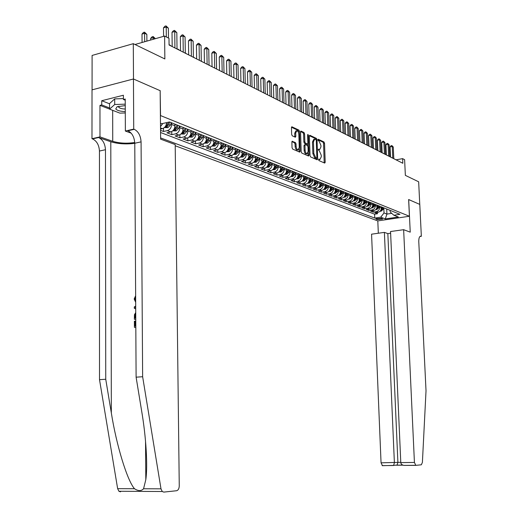 <?xml version="1.0" encoding="UTF-8"?>
<svg xmlns="http://www.w3.org/2000/svg" width="518" height="518" viewBox="0 0 518 518"><rect width="100%" height="100%" fill="white"/><g stroke="black" fill="none" stroke-linecap="round" stroke-linejoin="round"><path stroke-width="0.78" d="M318.57 159.673L318.978 160.586L324.702 163.092L325.2 162.27L324.54 143.259L323.97 141.958L318.181 139.232L317.897 139.815L318.305 140.741L319.049 141.09L320.895 145.299L320.953 146.892L319.651 149.585L318.518 149.139L318.233 149.728L319.386 150.991L321.231 155.18L321.289 156.773L319.962 159.499L318.861 159.071L318.57 159.673M292.443 141.22L291.88 142.068L292.048 147.708L292.676 149.087L299.715 152.15L300.162 151.269L299.546 131.468L298.931 130.102L291.887 126.787L291.453 127.655L291.653 134.434L292.281 135.82L295.383 137.225L295.823 136.357L295.72 133.009L296.866 130.704C297.967 131.067 298.627 132.317 298.841 134.466L299.242 147.52L298.057 149.857C296.969 149.488 296.322 148.239 296.115 146.128L296.05 143.939L295.428 142.567L292.081 141.291M160.159 90.779L160.535 115.572L409.421 216.252L408.631 199.521L419.761 204.396L418.661 181.799L405.354 175.362L404.616 159.68L402.615 158.644L402.829 163.267L169.069 44.988L168.991 38.313L164.614 36.059L134.997 44.496M160.295 90.747L133.495 79.008L133.301 43.674L164.853 58.948L164.614 36.059M310.029 155.607L310.625 156.935L317.165 159.797L317.67 158.961L317.022 139.718L316.44 138.39L309.809 135.276L309.395 136.117L310.029 155.607M308.521 156.015L301.787 153.069L301.178 151.716L300.557 131.948L300.977 131.093L303.995 132.498L304.597 133.858L304.849 141.802L305.458 143.156L307.459 144.049L307.886 143.195L307.621 134.958L307.906 134.369L308.404 135.334L309.045 155.173L308.521 156.015M92.074 89.854L92.1 55.439L133.301 43.674M160.541 130.342L163.526 131.488L163.494 128.218M171.594 122.805L171.613 124.469C171.393 127.674 169.988 129.727 167.405 130.62L170.733 131.909L166.867 132.77L171.814 134.674L171.775 131.52M179.824 126.107L179.85 127.745C179.629 130.918 178.231 132.945 175.667 133.825L178.924 135.088L175.078 135.93L179.914 137.788L179.875 134.745M187.872 129.332L187.892 130.95C187.678 134.091 186.299 136.092 183.748 136.959L186.927 138.189L183.107 139.018L187.84 140.838L187.801 137.892M195.739 132.478L195.759 134.091C195.551 137.192 194.179 139.174 191.647 140.022L194.755 141.226L190.961 142.036L195.59 143.816L195.545 140.967M203.432 135.567L203.457 137.153C203.25 140.229 201.891 142.178 199.372 143.013L202.415 144.198L198.64 144.995L203.173 146.736L203.127 143.972M210.962 138.584L210.988 140.158C210.787 143.195 209.434 145.124 206.935 145.946L209.913 147.106L206.164 147.883L210.593 149.585L210.548 146.911M218.331 141.531L218.356 143.091C218.162 146.102 216.815 148.006 214.329 148.815L217.249 149.948L213.52 150.712L217.858 152.383L217.813 149.786M225.537 144.425L225.57 145.966C225.375 148.944 224.041 150.829 221.574 151.625L224.43 152.732L220.72 153.483L224.974 155.115L224.922 152.596M232.595 147.254L232.627 148.776C232.44 151.722 231.119 153.587 228.665 154.37L231.455 155.458L227.778 156.196L231.941 157.796L231.889 155.342M239.51 150.019L239.543 151.534C239.361 154.448 238.047 156.294 235.606 157.064L238.345 158.126L234.686 158.851L238.759 160.418L238.707 158.035M246.283 152.732L246.315 154.228C246.134 157.116 244.833 158.942 242.411 159.699L245.092 160.742L241.453 161.454L245.448 162.989L245.396 160.671M252.913 155.394L252.952 156.876C252.771 159.732 251.483 161.538 249.074 162.283L251.696 163.306L248.083 163.999L252.001 165.507L251.942 163.248M259.414 157.996L259.453 159.466C259.278 162.296 257.996 164.083 255.601 164.815L258.178 165.818L254.584 166.498L258.417 167.974L258.365 165.773M265.786 160.548L265.825 162.004C265.65 164.808 264.381 166.569 261.998 167.301L264.523 168.279L260.949 168.952L264.711 170.396L264.659 168.246M272.028 163.053L272.067 164.491C271.898 167.269 270.636 169.017 268.272 169.729L270.746 170.687L267.197 171.354L270.888 172.772L270.83 170.675M278.153 165.507L278.192 166.932C278.03 169.684 276.774 171.413 274.423 172.118L276.852 173.057L273.323 173.705L276.936 175.097L276.884 173.051M284.155 167.91L284.194 169.321C284.039 172.047 282.789 173.757 280.452 174.456L282.834 175.375L279.325 176.016L282.873 177.383L282.822 175.382C285.165 174.683 286.409 172.98 286.564 170.267L286.525 168.862M290.048 170.273L290.086 171.672C289.931 174.372 288.688 176.062 286.37 176.748L288.707 177.655L285.217 178.283L288.701 179.623L288.643 177.661M295.823 172.585L295.862 173.97C295.713 176.644 294.483 178.321 292.171 179.001L294.464 179.888L290.999 180.504L294.418 181.818L294.36 179.908M301.489 174.857L301.534 176.23C301.385 178.878 300.162 180.536 297.869 181.209L300.116 182.077L296.672 182.686L300.026 183.974L299.967 182.103M307.051 177.085L307.096 178.451C306.947 181.073 305.737 182.718 303.457 183.372L305.665 184.227L302.24 184.829L305.536 186.091L305.478 184.259M312.516 179.273L312.555 180.627C312.412 183.223 311.208 184.848 308.942 185.502L311.111 186.338L307.711 186.927L310.942 188.17L310.884 186.383M317.871 181.423L317.916 182.763C317.774 185.34 316.582 186.946 314.329 187.587L316.459 188.416L313.073 188.992L316.252 190.21L316.194 188.461M323.135 183.534L323.18 184.855C323.044 187.412 321.853 189.005 319.619 189.64L321.704 190.449L318.343 191.019L321.464 192.217L321.406 190.501M328.308 185.606L328.354 186.92C328.218 189.452 327.033 191.032 324.812 191.654L326.864 192.45L323.523 193.007L326.586 194.185L326.528 192.508M333.385 187.639L333.43 188.94C333.294 191.453 332.122 193.013 329.914 193.628L331.928 194.412L328.606 194.962L331.617 196.121L331.559 194.477M338.371 189.633L338.416 190.928C338.286 193.415 337.121 194.969 334.926 195.577L336.907 196.341L333.605 196.885L336.558 198.018L336.499 196.406M343.272 191.602L343.317 192.877C343.188 195.351 342.029 196.885 339.847 197.481L341.796 198.239L338.513 198.77L341.414 199.89L341.356 198.31M348.083 193.531L348.135 194.8C348.005 197.248 346.859 198.763 344.684 199.359L346.6 200.103L343.337 200.628L346.192 201.722L346.134 200.175M352.816 195.422L352.868 196.685C352.739 199.113 351.599 200.615 349.443 201.204L351.321 201.929L348.077 202.447L350.887 203.529L350.828 202.014M357.465 197.287L357.517 198.536C357.394 200.945 356.261 202.434 354.118 203.017L355.963 203.729L352.739 204.241L355.497 205.303L355.439 203.814M362.043 199.119L362.088 200.362C361.972 202.745 360.845 204.228 358.715 204.798L360.528 205.504L357.323 206.009L360.036 207.051L359.978 205.588M366.537 200.926L366.589 202.149C366.472 204.519 365.352 205.983 363.228 206.552L365.015 207.245L361.829 207.737L364.497 208.767L364.439 207.329M370.959 202.693L371.011 203.917C370.894 206.261 369.781 207.712 367.676 208.275L369.431 208.955L366.265 209.44L368.887 210.45L368.829 209.045M375.31 204.435L375.356 205.646C375.246 207.977 374.138 209.414 372.047 209.965L373.776 210.638L370.623 211.117L373.206 212.115L376.346 211.635C378.425 211.091 379.526 209.66 379.636 207.349L379.584 206.151M373.148 210.735L373.206 212.115M170.733 131.909C173.31 131.022 174.708 128.982 174.929 125.79L174.909 124.139M178.924 135.088C181.481 134.214 182.867 132.2 183.087 129.04L183.068 127.402M186.927 138.189C189.471 137.335 190.851 135.34 191.064 132.213L191.038 130.601M194.755 141.226C197.287 140.384 198.653 138.416 198.86 135.321L198.834 133.722M202.415 144.198C204.927 143.369 206.287 141.42 206.488 138.364L206.462 136.778M209.913 147.106C212.406 146.283 213.753 144.367 213.953 141.336L213.928 139.769M217.249 149.948C219.729 149.145 221.063 147.242 221.257 144.25L221.231 142.696M224.43 152.732C226.89 151.942 228.218 150.065 228.412 147.099L228.38 145.564M231.455 155.458C233.909 154.681 235.224 152.823 235.412 149.883L235.379 148.368M238.345 158.126C240.779 157.362 242.087 155.523 242.269 152.616L242.236 151.114M245.092 160.742C247.507 159.984 248.808 158.171 248.983 155.296L248.951 153.807M251.696 163.306C254.098 162.561 255.393 160.768 255.568 157.919L255.529 156.442M258.178 165.818C260.56 165.08 261.843 163.306 262.017 160.483L261.978 159.026M264.523 168.279C266.893 167.554 268.169 165.799 268.337 163.002L268.298 161.558M270.746 170.687C273.103 169.975 274.365 168.24 274.534 165.475L274.495 164.038M276.852 173.057C279.196 172.352 280.445 170.636 280.607 167.897L280.568 166.472M288.707 177.655C291.019 176.968 292.256 175.285 292.411 172.598L292.366 171.205M294.464 179.888C296.762 179.215 297.992 177.544 298.141 174.883L298.103 173.498M300.116 182.077C302.402 181.417 303.619 179.765 303.768 177.124L303.729 175.757M305.665 184.227C307.938 183.573 309.149 181.941 309.291 179.325L309.252 177.965M311.111 186.338C313.371 185.697 314.568 184.078 314.711 181.481L314.672 180.141M316.459 188.416C318.7 187.775 319.897 186.176 320.033 183.605L319.988 182.271M321.704 190.449C323.938 189.821 325.123 188.235 325.259 185.684L325.213 184.363M326.864 192.45C329.079 191.828 330.257 190.255 330.393 187.73L330.348 186.422M331.928 194.412C334.129 193.797 335.301 192.243 335.437 189.737L335.386 188.442M336.907 196.341C339.096 195.739 340.255 194.192 340.384 191.712L340.339 190.423M341.796 198.239C343.971 197.643 345.124 196.108 345.253 193.654L345.208 192.372M346.6 200.103C348.763 199.508 349.909 197.999 350.038 195.558L349.987 194.289M351.321 201.929C353.47 201.347 354.61 199.851 354.733 197.429L354.688 196.173M355.963 203.729C358.106 203.153 359.233 201.67 359.356 199.268L359.304 198.025M360.528 205.504C362.658 204.934 363.778 203.457 363.901 201.081L363.85 199.844M365.015 207.245C367.132 206.682 368.246 205.219 368.363 202.862L368.317 201.638M369.431 208.955C371.535 208.398 372.643 206.947 372.759 204.61L372.707 203.393M373.776 210.638C375.861 210.088 376.962 208.65 377.078 206.332L377.026 205.128M382.329 218.732L381.416 218.389L375.867 218.829L377.065 219.509L382.601 219.069L382.329 218.732M175.207 145.765L377.745 220.901L409.421 216.252M160.619 137.93L374.76 218.072L380.743 217.184L384.013 212.943L383.793 207.841M160.476 123.258L161.681 123.737L169.464 121.95L399.98 214.322L393.868 215.235L398.361 217.003L385.314 218.926L380.743 217.184M160.567 132.504L374.598 214.174L377.454 213.746L374.909 212.768L378.043 212.296C380.121 211.752 381.216 210.327 381.326 208.029L381.274 206.831M372.047 209.965L368.887 210.45M367.676 208.275L364.497 208.767M363.228 206.552L360.036 207.051M358.715 204.798L355.497 205.303M354.118 203.017L350.887 203.529M349.443 201.204L346.192 201.722M344.684 199.359L341.414 199.89M339.847 197.481L336.558 198.018M334.926 195.577L331.617 196.121M329.914 193.628L326.586 194.185M324.812 191.654L321.464 192.217M319.619 189.64L316.252 190.21M314.329 187.587L310.942 188.17M308.942 185.502L305.536 186.091M303.457 183.372L300.026 183.974M297.869 181.209L294.418 181.818M292.171 179.001L288.701 179.623M286.37 176.748L282.873 177.383M280.452 174.456L276.936 175.097M274.423 172.118L270.888 172.772M268.272 169.729L264.711 170.396M261.998 167.301L258.417 167.974M255.601 164.815L252.001 165.507M249.074 162.283L245.448 162.989M242.411 159.699L238.759 160.418M235.606 157.064L231.941 157.796M228.665 154.37L224.974 155.115M221.574 151.625L217.858 152.383M214.329 148.815L210.593 149.585M206.935 145.946L203.173 146.736M199.372 143.013L195.59 143.816M191.647 140.022L187.84 140.838M183.748 136.959L179.914 137.788M175.667 133.825L171.814 134.674M167.405 130.62L163.526 131.488M160.535 129.073L162.354 128.665C164.892 127.797 166.304 125.777 166.582 122.611M384.013 212.943L386.92 214.076L391.75 213.358M386.7 209L386.92 214.076L385.314 218.926M390.158 210.386L390.229 212.004L393.868 215.235M402.615 158.644L396.03 159.829M377.395 212.393L377.454 213.746M374.598 214.174L374.76 218.072M162.794 123.485L160.509 126.625M318.57 159.544L319.438 159.596M319.107 149.689L318.233 149.624M324.197 162.872L323.569 143.454L322.999 142.146L317.897 139.737M316.038 139.724L315.468 138.591L309.427 135.735M316.66 159.576L316.66 158.029M316.511 158.029L316.867 157.446L316.297 140.533L315.889 139.601L314.743 139.135L313.448 141.835L313.83 153.451L315.715 157.673L316.511 158.029L315.747 158.171M314.329 139.213L313.766 139.329L312.471 142.029L313.448 141.835M315.527 158.21L314.73 157.861L312.853 153.639L312.471 142.029M300.589 131.559L303.004 132.699L303.995 132.498M306.617 144.218L304.467 143.35L303.865 142.003L303.613 134.058L303.004 132.699M307.692 143.952L307.757 145.927M307.977 152.836L308.061 155.361L309.045 155.173M305.115 150.078C305.316 152.15 305.944 153.373 306.993 153.742L308.152 151.424L308.003 146.885L307.401 145.545L305.4 144.651L304.972 145.513L305.115 150.078L304.124 150.265C304.325 152.344 304.953 153.561 306.002 153.93L306.397 153.859M305.257 144.677L304.409 144.846L303.982 145.707L304.972 145.513M304.124 150.265L303.982 145.707M308.022 155.795L308.061 155.361M297.468 149.974L297.054 150.058C295.972 149.683 295.325 148.439 295.118 146.322L295.053 144.133L294.431 142.767L291.919 141.641M296.49 130.782L295.869 130.912L294.723 133.217L295.72 133.009M294.787 136.972L294.723 133.217M298.595 132.919L297.941 130.309L291.485 127.253M299.126 151.903L299.087 148.886M380.05 211.26L381.054 211.214L382.983 209.55L383.676 207.789M381.313 207.634L381.578 206.954M380.452 210.807L382.193 209.233L382.88 207.472M382.381 207.271L380.827 210.211M392.774 158.184L392.249 146.484L393.272 147.028L393.803 158.702M390.546 157.051L390.086 146.892L392.249 146.484L391.854 145.571L393.272 147.028M390.086 146.892L390.986 145.733L391.854 145.571M125.259 105.588L117.042 106.786L115.747 108.935C117.087 110.509 120.267 111.396 125.285 111.603M118.913 106.151L118.693 107.187C119.613 108.281 121.801 108.897 125.272 109.033M125.285 112.956L119.891 113.131L109.563 109.143L109.551 103.587L114.692 98.886L123.401 98.595M109.563 109.143L114.705 104.513L125.252 104.157M114.692 98.886L114.705 104.513M390.617 233.223L387.846 233.612L384.388 232.388L371.568 234.181L381.054 462.82L400.777 462.302M384.388 232.388L394.386 462.671L393.628 465.404L397.125 465.047L397.895 462.334L387.846 233.612M408.689 199.547L410.237 232.155L403.639 229.694L414.426 462.451L415.805 465.371L421.348 464.788L422.403 462.38L426.023 390.766L418.777 241.673C418.738 238.021 419.463 236.182 420.953 236.163L421.348 236.292L419.781 204.403L408.631 199.553M421.348 236.292L419.943 236.486M377.803 220.895L378.328 233.236M403.639 229.694L390.546 231.527L400.79 462.6L414.426 462.451M393.628 465.404L382.472 465.688L381.054 462.82M415.708 465.371L403.865 465.41C401.962 464.957 400.938 464.024 400.79 462.6M396.6 465.229L397.125 465.047M135.761 325.997L135.729 321.192L135.166 321.121L135.192 326.055L135.813 325.99M135.82 327.227L134.415 327.37L135.82 327.35M135.774 319.153L134.369 319.302L135.774 319.282M120.519 491.828L118.926 491.265L117.644 488.662L99.514 379.681L105.743 379.254L105.471 149.715C105.057 143.635 102.758 139.569 98.562 137.523L110.794 141.751C117.897 143.894 125.887 144.425 134.771 143.35M105.743 379.254L111.338 412.963C116.408 445.15 127.214 480.542 134.499 488.727C138.254 491.181 141.272 491.187 143.557 488.765L145.811 479.668C147.895 465.585 146.005 436.778 141.744 411.57L136.104 377.182L134.771 143.253C134.343 137.056 132.064 132.893 127.94 130.776L134.266 129.319L133.728 129.118L133.45 78.989L160.159 90.689L160.632 139.148L175.194 144.574L179.254 485.897C179.124 488.668 178.231 490.281 176.567 490.74L163.805 492.094L162.251 491.511L160.994 488.837L142.638 376.728L141.071 141.861C140.637 135.638 138.371 131.462 134.266 129.319M99.514 379.681L99.45 151.042C99.048 144.982 96.736 140.941 92.528 138.908L91.977 138.72L92.023 89.867L133.45 78.989M136.104 377.182L142.638 376.728M109.557 109.078L99.968 105.374L101.735 104.927L109.557 107.964M125.233 100.233L123.407 99.495L123.388 95.234L101.735 100.725L101.735 104.927M123.407 99.495L125.227 99.035L125.362 131.041L133.728 129.118M91.977 138.72L99.98 136.881L112.743 141.31C119.444 143.292 126.781 143.687 134.745 142.495M99.968 105.374L99.98 136.881M131.19 133.178L125.362 131.041M101.735 100.725L109.551 103.801M135.645 297.105L134.952 298.97L135.502 299.048M134.952 298.97L135.664 300.9M135.677 302.247L134.168 299.003L135.638 295.707M135.71 308.864L134.311 308.314L134.298 306.928L135.697 306.06M135.703 307.174L135.088 307.53L135.703 307.692M135.088 307.53L135.651 307.608M134.369 319.302L134.44 314.763L135.735 312.522M135.742 313.914L135.269 314.756L135.146 317.981L135.761 317.916M135.269 314.756L135.748 314.821M135.14 316.213L135.703 316.284L135.71 317.922M134.415 327.37L134.376 321.205L135.166 321.121M375.777 209.602L376.826 209.557L378.768 207.88L379.467 206.106M377.065 205.944L377.337 205.251M376.185 209.142L377.959 207.556L378.658 205.782M378.146 205.575L376.567 208.553M371.438 207.919L372.533 207.873L374.482 206.177L375.187 204.39M372.74 204.228L373.018 203.522M371.853 207.453L373.659 205.853L374.365 204.06M373.841 203.852L372.228 206.876M367.022 206.209L368.162 206.158L370.13 204.448L370.836 202.642M368.35 202.48L368.628 201.761M367.45 205.73L369.289 204.118L370.001 202.311M369.47 202.098L367.819 205.167M362.535 204.468L363.72 204.416L365.695 202.693L366.407 200.874M363.882 200.706L364.167 199.974M362.969 203.982L364.847 202.357L365.559 200.531M365.022 200.317L363.332 203.432M388.623 156.08L388.099 144.295L389.141 144.846L389.672 156.611M386.383 154.947L385.929 144.703L388.099 144.295L387.71 143.376L389.141 144.846M385.929 144.703L386.842 143.538L387.71 143.376M384.408 153.95L383.883 142.068L384.945 142.625L385.47 154.487M382.148 152.81L381.701 142.482L383.883 142.068L383.495 141.142L384.945 142.625M381.701 142.482L382.621 141.31L383.495 141.142M380.121 151.78L379.603 139.802L380.678 140.372L381.196 152.324M377.849 150.628L377.402 140.223L379.603 139.802L379.215 138.869L380.678 140.372M377.402 140.223L378.334 139.038L379.215 138.869M375.757 149.572L375.246 137.497L376.34 138.079L376.858 150.129M373.478 148.42L373.031 137.93L375.246 137.497L374.857 136.564L376.34 138.079M373.031 137.93L373.977 136.733L374.857 136.564M357.97 202.7L359.201 202.648L361.195 200.906L361.907 199.067M359.343 198.899L359.628 198.154M358.417 202.208L360.327 200.563L361.046 198.724M360.496 198.504L358.773 201.664M371.322 147.326L370.817 135.159L371.93 135.748L372.442 147.895M369.03 146.167L368.589 135.593L370.817 135.159L370.428 134.214L371.93 135.748M368.589 135.593L369.541 134.389L370.428 134.214M353.328 200.9L354.61 200.842L356.611 199.087L357.329 197.235M354.72 197.06L355.018 196.309M353.781 200.395L355.73 198.737L356.455 196.885M355.898 196.659L354.137 199.864M366.815 145.046L366.31 132.776L367.443 133.372L367.948 145.623M364.51 143.881L364.07 133.217L366.31 132.776L365.922 131.831L367.443 133.372M364.07 133.217L365.028 132.006L365.922 131.831M348.608 199.074L349.935 199.009L351.949 197.235L352.68 195.37M350.019 195.195L350.317 194.425M349.074 198.556L351.055 196.885L351.787 195.014M351.217 194.787L349.417 198.038M362.224 142.728L361.726 130.355L362.878 130.963L363.383 143.311M359.906 141.55L359.473 130.801L361.726 130.355L361.344 129.403L362.878 130.963M359.473 130.801L360.444 129.584L361.344 129.403M343.803 197.209L345.182 197.151L347.209 195.357L347.941 193.473M345.241 193.292L345.545 192.508M344.276 196.685L346.302 194.995L347.034 193.11M346.458 192.877L344.612 196.18M339.296 130.866L339.653 131.3M357.556 140.365L357.057 127.888L358.236 128.509L358.734 140.961M355.225 139.18L354.798 128.341L357.057 127.888L356.682 126.929L358.236 128.509M354.798 128.341L355.775 127.117L356.682 126.929M338.908 195.318L340.345 195.254L342.385 193.441L343.123 191.543M340.371 191.356L340.682 190.566M339.4 194.774L340.086 194.651L341.459 193.078L342.197 191.168M341.615 190.935L339.73 194.289M334.22 128.25L334.816 128.852M352.81 137.963L352.318 125.382L353.509 126.01L354.001 138.565M350.459 136.771L350.038 125.842L352.318 125.382L351.942 124.417L353.509 126.01M350.038 125.842L351.029 124.605L351.942 124.417M333.929 193.389L335.418 193.324L337.477 191.492L338.222 189.575M335.424 189.387L335.735 188.578M334.434 192.832L335.152 192.715L336.532 191.123L337.276 189.199M336.681 188.96L334.757 192.359M329.047 125.634L329.895 126.366M347.973 135.515L347.487 122.831L348.698 123.472L349.19 136.13M345.616 134.317L345.195 123.297L347.487 122.831L347.112 121.859L348.698 123.472M345.195 123.297L346.199 122.047L347.112 121.859M328.865 191.427L330.413 191.356L332.478 189.51L333.229 187.574M330.38 187.386L330.698 186.564M329.208 190.721L330.134 190.741L331.52 189.135L332.271 187.192M331.662 186.946L329.694 190.397M323.782 123.09L324.883 123.834M324.087 123.426L323.957 123.057M343.052 133.022L342.573 120.228L343.81 120.882L344.295 133.65M340.682 131.825L340.268 120.707L342.573 120.228L342.204 119.257L343.81 120.882M340.268 120.707L341.278 119.451L342.204 119.257M323.705 189.433L325.31 189.355L327.395 187.497L328.147 185.541M325.252 185.347L325.576 184.505M324.242 188.843L325.019 188.727L326.418 187.108L327.175 185.146M326.554 184.9L324.54 188.403M317.074 119.878L316.621 106.514L317.974 107.232L318.428 120.564L319.787 121.251M318.978 120.843L318.842 120.467M338.047 130.491L337.568 117.586L338.824 118.253L339.303 131.125M335.658 129.28L335.25 118.072L337.568 117.586L337.199 116.608L338.824 118.253M335.25 118.072L336.273 116.803L337.199 116.608M318.453 187.399L320.118 187.322L322.215 185.438L322.973 183.469M320.027 183.268L320.351 182.414M319.004 186.797L319.813 186.681L321.218 185.043L321.982 183.068M321.354 182.815L320.59 184.796L319.295 186.37M313.209 117.923L314.601 118.628M313.772 118.208L313.643 117.832M332.945 127.907L332.472 114.892L333.754 115.572L334.227 128.561M330.542 126.696L330.141 115.384L332.472 114.892L332.109 113.908L333.754 115.572M330.141 115.384L331.177 114.109L332.109 113.908M313.099 185.334L314.834 185.25L316.938 183.346L317.709 181.358M314.704 181.158L315.035 180.283M313.675 184.706L314.51 184.602L315.928 182.945L316.699 180.95M316.058 180.691L315.287 182.692L313.953 184.304M307.912 115.242L309.123 115.715M308.475 115.527L308.346 115.151M327.752 125.285L327.285 112.153L328.593 112.84L329.059 125.945M325.336 124.061L324.935 112.652L327.285 112.153L326.923 111.163L328.593 112.84M324.935 112.652L325.984 111.364L326.923 111.163M307.653 183.223L309.447 183.139L311.571 181.216L312.341 179.209M309.285 179.001L309.622 178.114M308.242 182.576L309.11 182.478L310.541 180.808L311.312 178.794M310.658 178.535L309.887 180.549L308.508 182.194M302.518 112.516L303.509 112.704M303.082 112.801L302.952 112.419M322.461 122.604L322.002 109.356L323.329 110.062L323.789 123.278M320.033 121.374L319.638 109.868L322.002 109.356L321.646 108.366L323.329 110.062M319.638 109.868L320.7 108.566L321.646 108.366M302.098 181.073L303.962 180.989L306.099 179.047L306.876 177.02M303.762 176.813L304.105 175.906M302.713 180.406L303.613 180.316L305.05 178.626L305.827 176.599M305.16 176.327L304.383 178.367L302.965 180.044M297.021 109.732L297.792 109.803M297.585 110.017L297.461 109.635M314.633 118.641L314.245 107.032L316.621 106.514L316.265 105.517L317.974 107.232M314.245 107.032L315.32 105.724L316.265 105.517M296.438 178.891L298.374 178.794L300.524 176.832L301.308 174.786M298.135 174.579L298.485 173.653M297.079 178.198L298.012 178.114L299.456 176.411L300.239 174.359M299.566 174.087L298.776 176.139L297.332 177.849M291.427 106.902L291.964 106.85M311.583 117.1L311.137 103.613L312.516 104.345L312.963 117.8M309.123 115.857L308.747 104.144L311.137 103.613L310.787 102.609L312.516 104.345M308.747 104.144L309.829 102.823L310.787 102.609M290.676 176.657L292.683 176.567L294.846 174.579L295.636 172.513M292.398 172.3L292.761 171.361M291.336 175.945L292.301 175.874L293.758 174.145L294.548 172.073M293.855 171.801L293.065 173.873L291.608 175.602M305.983 114.271L305.549 100.66L306.954 101.405L307.394 114.983M303.516 113.021L303.14 101.198L305.549 100.66L305.206 99.65L306.954 101.405M303.14 101.198L304.241 99.864L305.206 99.65M284.796 174.391L286.875 174.288L289.057 172.287L289.853 170.195M286.558 169.982L286.92 169.023M285.483 173.64L286.48 173.582L287.943 171.84L288.746 169.749M288.04 169.47L287.244 171.562L285.774 173.31M300.285 111.383L299.851 97.649L301.288 98.407L301.716 112.108M297.798 110.127L297.429 98.2L299.851 97.649L299.514 96.633L301.288 98.407M297.429 98.2L298.543 96.853L299.514 96.633M278.807 172.073L280.963 171.97L283.158 169.943L283.961 167.832M280.601 167.612L280.97 166.634M279.526 171.29L280.549 171.251L282.025 169.496L282.828 167.379M282.109 167.094L281.306 169.211L279.694 171.05M294.47 108.443L294.049 94.58L295.506 95.357L295.933 109.181M291.971 107.181L291.608 95.137L294.049 94.58L293.712 93.564L295.506 95.357M291.608 95.137L292.735 93.784L293.712 93.564M272.695 169.716L274.928 169.606L277.143 167.554L277.952 165.423M274.527 165.203L274.903 164.206M273.452 168.894L274.501 168.874L275.984 167.1L276.8 164.964M276.068 164.672L275.252 166.809L273.582 168.7M288.539 105.439L288.125 91.453L289.62 92.243L290.035 106.196M286.027 104.17L285.677 92.023L288.125 91.453L287.794 90.43L289.62 92.243M285.677 92.023L286.817 90.656L287.794 90.43M266.459 167.308L268.784 167.191L271.005 165.119L271.827 162.969M268.33 162.743L268.712 161.726M267.262 166.427L268.33 166.453L269.826 164.653L270.649 162.497M269.897 162.199L269.082 164.355L267.34 166.317M282.491 102.383L282.09 88.261L283.611 89.07L284.019 103.153M279.973 101.107L279.623 88.843L282.09 88.261L281.766 87.231L283.611 89.07M279.623 88.843L280.782 87.464L281.766 87.231M260.107 164.853L262.509 164.737L264.75 162.639L265.572 160.463M262.011 160.237L262.399 159.194M263.61 159.68L262.788 161.862L260.975 163.915L262.037 163.979L263.545 162.16L264.374 159.984M276.327 99.262L275.932 85.01L277.486 85.826L277.881 100.052M273.789 97.98L273.452 85.599L275.932 85.01L275.615 83.974L277.486 85.826M273.452 85.599L274.624 84.207L275.615 83.974M253.619 162.348L256.112 162.225L258.365 160.107L259.201 157.912M255.562 157.679L255.963 156.611M257.193 157.109L256.365 159.311L254.539 161.389L255.62 161.461L257.142 159.622L257.97 157.42M270.033 96.083L269.651 81.689L271.238 82.524L271.62 96.879M267.482 94.788L267.152 82.291L269.651 81.689L269.341 80.646L271.238 82.524M267.152 82.291L268.343 80.886L269.341 80.646M246.995 159.797L249.585 159.667L251.852 157.524L252.693 155.303M248.983 155.063L249.391 153.982M250.647 154.487L249.812 156.714L247.98 158.806L249.074 158.884L250.602 157.025L251.444 154.804M263.617 92.832L263.241 78.302L264.86 79.157L265.235 93.648M261.046 91.531L260.729 78.911L263.241 78.302L262.937 77.253L264.86 79.157M260.729 78.911L261.933 77.499L262.937 77.253M240.242 157.187L242.923 157.058L245.208 154.888L246.05 152.642M242.262 152.402L242.683 151.295M243.965 151.806L243.117 154.06L241.278 156.177L242.392 156.261L243.933 154.377L244.774 152.13M257.064 89.517L256.701 74.845L258.352 75.719L258.715 90.352M254.48 88.209L254.17 75.466L256.701 74.845L256.404 73.789L258.352 75.719M254.17 75.466L255.393 74.042L256.404 73.789M233.365 154.506L236.117 154.39L238.422 152.195L239.277 149.929M235.405 149.683L235.832 148.549M237.147 149.074L236.292 151.347L234.44 153.49L235.567 153.581L237.121 151.677L237.969 149.404M250.375 86.13L250.026 71.316L251.709 72.203L252.059 86.985M247.779 84.816L247.481 71.95L250.026 71.316L249.728 70.254L251.709 72.203M247.481 71.95L248.711 70.506L249.728 70.254M226.347 151.768L229.176 151.664L231.494 149.443L232.355 147.157M228.406 146.905L228.839 145.746M230.18 146.283L229.319 148.582L227.46 150.744L228.6 150.842L230.167 148.919L231.022 146.62M243.544 82.679L243.207 67.716L244.923 68.622L245.267 83.547M240.935 81.352L240.643 68.357L243.207 67.716L242.923 66.647L244.923 68.622M240.643 68.357L241.9 66.906L242.923 66.647M219.179 148.964L222.086 148.886L224.423 146.639L225.291 144.321M221.257 144.069L221.698 142.884M223.07 143.434L222.203 145.759L220.331 147.941L221.49 148.044L223.064 146.102L223.931 143.777M236.571 79.15L236.247 64.031L238.002 64.957L238.332 80.037M233.942 77.817L233.67 64.692L236.247 64.031L235.968 62.963L238.002 64.957M233.67 64.692L234.932 63.222L235.968 62.963M211.856 146.108L214.847 146.05L217.197 143.771L218.072 141.433M213.953 141.174L214.407 139.964M215.805 140.52L214.925 142.871L213.047 145.079L214.219 145.189L215.805 143.221L216.686 140.877M209.032 64.847L209.609 65.508M229.448 75.544L229.131 60.276L230.924 61.221L231.242 76.45M226.806 74.203L226.541 60.943L229.131 60.276L228.859 59.194L230.924 61.221M226.541 60.943L227.823 59.466L228.859 59.194M204.377 143.188L207.446 143.149L209.816 140.844L210.696 138.474M206.488 138.215L206.947 136.972M208.378 137.548L207.498 139.925L205.607 142.152L206.799 142.275L208.398 140.281L209.278 137.905M201.295 60.93L202.247 61.778M222.164 71.86L221.866 56.436L223.698 57.401L224.003 72.785M219.509 70.513L219.256 57.116L221.866 56.436L221.607 55.348L223.698 57.401M219.256 57.116L220.558 55.62L221.607 55.348M196.73 140.203L199.89 140.184L202.273 137.853L203.16 135.457M198.86 135.198L199.333 133.922M200.79 134.505L199.903 136.907L197.999 139.167L199.21 139.29L200.822 137.276L201.709 134.874M193.389 56.961L194.723 57.977M193.525 57.368L193.441 56.948M214.724 68.091L214.439 52.506L216.317 53.496L216.602 69.043M212.056 66.744L211.817 53.205L214.439 52.506L214.187 51.418L216.317 53.496M211.817 53.205L213.138 51.696L214.187 51.418M188.915 137.153L192.159 137.153L194.561 134.79L195.461 132.368M191.058 132.109L191.543 130.801M193.039 131.397L192.139 133.832L190.229 136.111L191.459 136.24L193.078 134.201L193.978 131.773M185.302 53.16L187.037 54.086M185.813 53.464L185.729 53.043M207.122 64.245L206.85 48.498L208.767 49.508L209.039 65.216M204.435 62.885L204.209 49.21L206.85 48.498L206.604 47.403L208.767 49.508M204.209 49.21L205.549 47.688L206.604 47.403M180.918 134.032L184.259 134.052L186.681 131.663L187.587 129.215M183.087 128.95L183.579 127.609M185.107 128.224L184.201 130.678L182.278 132.984L183.527 133.126L185.159 131.06L186.066 128.606M177.357 49.184L178.645 49.456L179.183 50.11M177.927 49.475L177.849 49.055M199.346 60.308L199.093 44.393L201.049 45.429L201.301 61.305M196.646 58.942L196.432 45.124L199.093 44.393L198.854 43.292L201.049 45.429M196.432 45.124L197.792 43.583L198.854 43.292M172.74 130.84L176.178 130.886L178.619 128.464L179.532 125.984M174.929 125.719L175.434 124.346M176.994 124.974L176.081 127.46L174.152 129.785L175.421 129.94L177.065 127.849L177.978 125.362M169.295 45.111L169.794 44.969L171.147 46.044M169.865 45.396L169.794 44.969M191.388 56.287L191.155 40.203L193.156 41.259L193.395 57.304M188.675 54.914L188.474 40.941L191.155 40.203L190.928 39.09L193.156 41.259M188.474 40.941L189.86 39.387L190.928 39.09M164.381 127.577L167.916 127.648L170.37 125.194L171.29 122.688M168.505 122.17L167.774 124.165L165.838 126.515L167.126 126.683L168.784 124.566L169.703 122.047M183.255 52.169L183.035 35.91L185.081 36.992L185.302 53.205M180.523 50.79L180.342 36.668L183.035 35.91L182.822 34.797L185.081 36.992M180.342 36.668L181.74 35.101L182.822 34.797M160.483 123.841L160.936 123.446M155.374 38.695L153.296 37.646L150.654 38.397L150.667 40.035M150.654 38.397L152.072 36.83L153.127 36.532L153.309 39.284M153.127 36.532L155.394 38.688M174.929 47.954L174.728 31.52L176.826 32.628L177.026 49.016M172.183 46.568L172.015 32.291L174.728 31.52L174.521 30.4L176.826 32.628M172.015 32.291L173.439 30.711L174.521 30.4M146.892 41.11L146.84 34.382L144.658 33.281L142.003 34.052L142.068 42.482M142.003 34.052L143.447 32.472L144.509 32.161L144.723 41.725M144.509 32.161L146.84 34.382M166.33 36.946L166.226 27.027L168.369 28.16L168.479 38.054M163.584 36.357L163.5 27.817L166.226 27.027L166.032 25.9L168.369 28.16M163.5 27.817L164.944 26.217L166.032 25.9M171.613 124.469L174.929 125.79M179.85 127.745L183.087 129.04M187.892 130.95L191.064 132.213M195.759 134.091L198.86 135.321M203.457 137.153L206.488 138.364M210.988 140.158L213.953 141.336M218.356 143.091L221.257 144.25M225.57 145.966L228.412 147.099M232.627 148.776L235.412 149.883M239.543 151.534L242.269 152.616M246.315 154.228L248.983 155.296M252.952 156.876L255.568 157.919M259.453 159.466L262.017 160.483M265.825 162.004L268.337 163.002M272.067 164.491L274.534 165.475M278.192 166.932L280.607 167.897M284.194 169.321L286.564 170.267M290.086 171.672L292.411 172.598M295.862 173.97L298.141 174.883M301.534 176.23L303.768 177.124M307.096 178.451L309.291 179.325M312.555 180.627L314.711 181.481M317.916 182.763L320.033 183.605M323.18 184.855L325.259 185.684M328.354 186.92L330.393 187.73M333.43 188.94L335.437 189.737M338.416 190.928L340.384 191.712M343.317 192.877L345.253 193.654M348.135 194.8L350.038 195.558M352.868 196.685L354.733 197.429M357.517 198.536L359.356 199.268M362.088 200.362L363.901 201.081M366.589 202.149L368.363 202.862M371.011 203.917L372.759 204.61M375.356 205.646L377.078 206.332M379.636 207.349L381.326 208.029M376.346 211.635L378.043 212.296M160.522 127.952L162.354 128.665M377.013 218.369L377.065 219.509M376.12 218.635L376.146 219.166M318.7 159.602L319.671 159.421M318.363 149.683L319.334 149.495M322.999 142.146L323.97 141.958M323.569 143.454L324.54 143.259M324.229 162.445L325.2 162.27M309.583 135.373L309.919 135.302M315.468 138.591L316.44 138.39M316.142 139.892L317.022 139.718M316.692 159.143L317.67 158.961M312.853 153.639L313.83 153.451M314.73 157.861L315.715 157.673M300.744 131.203L301.1 131.125M303.613 134.058L304.597 133.858M303.865 142.003L304.849 141.802M304.467 143.35L305.458 143.156M306.365 144.218L307.355 144.023M307.634 135.489L308.404 135.334M294.431 142.767L295.428 142.567M295.053 144.133L296.05 143.939M295.118 146.322L296.115 146.128M294.82 136.558L295.823 136.357M291.64 126.904L292.016 126.819M297.941 130.309L298.931 130.102M298.556 131.676L299.546 131.468M299.164 151.463L300.162 151.269M380.329 210.956L381.002 211.214M382.193 209.233L382.983 209.55M381.28 208.871L381.688 209.039M380.872 210.172L380.898 210.69M402.952 465.17L396.71 465.229M420.098 236.357L421.134 236.214M111.338 412.963L110.794 141.751M134.771 143.253L141.071 141.861M105.471 149.715L99.45 151.042M117.644 488.662L134.499 488.727M143.557 488.765L160.994 488.837M98.562 137.523L92.528 138.908M112.671 110.34L112.743 141.31M376.074 209.285L376.774 209.557M377.959 207.556L378.768 207.88M377.026 207.187L377.447 207.355M376.638 208.495L376.657 209.019M371.749 207.589L372.474 207.873M373.659 205.853L374.482 206.177M372.707 205.471L373.141 205.646M372.332 206.792L372.351 207.329M367.346 205.86L368.104 206.164M369.289 204.118L370.13 204.448M368.311 203.729L368.764 203.911M367.948 205.057L367.974 205.607M362.872 204.111L363.662 204.422M364.847 202.357L365.695 202.693M363.843 201.955L364.309 202.143M363.5 203.296L363.519 203.859M358.32 202.324L359.149 202.648M360.327 200.563L361.195 200.906M359.304 200.155L359.783 200.343M358.968 201.508L358.993 202.078M353.69 200.511L354.552 200.848M355.73 198.737L356.611 199.087M354.681 198.323L355.173 198.517M354.364 199.683L354.39 200.272M348.983 198.666L349.877 199.016M351.055 196.885L351.949 197.235M349.98 196.458L350.492 196.659M349.682 197.831L349.702 198.433M344.198 196.788L345.124 197.151M346.302 194.995L347.209 195.357M345.195 194.561L345.726 194.768M344.917 195.946L344.936 196.555M339.322 194.878L340.287 195.254M341.459 193.078L342.385 193.441M340.326 192.625L340.87 192.845M340.067 194.023L340.086 194.651M334.363 192.929L335.36 193.324M336.532 191.123L337.477 191.492M335.373 190.663L335.936 190.883M335.133 192.074L335.152 192.715M329.312 190.954L330.354 191.362M331.52 189.135L332.478 189.51M330.335 188.662L330.911 188.889M330.108 190.08L330.134 190.741M324.171 188.934L325.252 189.361M326.418 187.108L327.395 187.497M325.2 186.622L325.796 186.862M324.993 188.06L325.019 188.727M318.933 186.881L320.059 187.328M321.218 185.043L322.215 185.438M319.975 184.55L320.59 184.796M319.787 185.994L319.813 186.681M313.604 184.796L314.769 185.25M315.928 182.945L316.938 183.346M314.653 182.44L315.287 182.692M314.491 183.896L314.51 184.602M308.171 182.666L309.388 183.139M310.541 180.808L311.571 181.216M309.227 180.29L309.887 180.549M309.091 181.76L309.11 182.478M302.641 180.497L303.904 180.989M305.05 178.626L306.099 179.047M303.703 178.095L304.383 178.367M303.587 179.578L303.613 180.316M297.008 178.289L298.31 178.801M299.456 176.411L300.524 176.832M298.077 175.861L298.776 176.139M297.986 177.357L298.012 178.114M291.265 176.036L292.618 176.567M293.758 174.145L294.846 174.579M292.34 173.588L293.065 173.873M292.275 175.097L292.301 175.874M285.412 173.744L286.817 174.294M287.943 171.84L289.057 172.287M286.499 171.27L287.244 171.562M286.454 172.792L286.48 173.582M279.442 171.4L280.898 171.976M282.025 169.496L283.158 169.943M280.536 168.9L281.306 169.211M280.523 170.435L280.549 171.251M273.355 169.017L274.87 169.606M275.984 167.1L277.143 167.554M274.462 166.492L275.252 166.809M274.475 168.039L274.501 168.874M267.146 166.582L268.719 167.197M269.826 164.653L271.005 165.119M268.259 164.031L269.082 164.355M268.305 165.592L268.33 166.453M260.819 164.102L262.445 164.737M263.545 162.16L264.75 162.639M261.94 161.525L262.788 161.862M262.017 163.099L262.037 163.979M254.357 161.571L256.047 162.231M257.142 159.622L258.365 160.107M255.491 158.968L256.365 159.311M255.601 160.548L255.62 161.461M247.766 158.987L249.514 159.673M250.602 157.025L251.852 157.524M248.905 156.352L249.812 156.714M249.048 157.951L249.074 158.884M241.038 156.345L242.851 157.058M243.933 154.377L245.208 154.888M242.191 153.691L243.117 154.06M242.366 155.296L242.392 156.261M234.175 153.658L236.053 154.39M237.121 151.677L238.422 152.195M235.334 150.965L236.292 151.347M235.548 152.59L235.567 153.581M227.162 150.906L229.111 151.67M230.167 148.919L231.494 149.443M228.328 148.187L229.319 148.582M228.58 149.825L228.6 150.842M219.995 148.096L222.021 148.893M223.064 146.102L224.423 146.639M221.18 145.351L222.203 145.759M221.471 146.995L221.49 148.044M212.678 145.228L214.776 146.05M215.805 143.221L217.197 143.771M213.869 142.45L214.925 142.871M214.199 144.108L214.219 145.189M205.206 142.301L207.375 143.149M208.398 140.281L209.816 140.844M206.404 139.491L207.498 139.925M206.779 141.161L206.799 142.275M197.565 139.303L199.819 140.184M200.822 137.276L202.273 137.853M198.77 136.461L199.903 136.907M199.19 138.144L199.21 139.29M189.75 136.24L192.087 137.16M193.078 134.201L194.561 134.79M190.974 133.366L192.139 133.832M191.44 135.056L191.459 136.24M181.766 133.107L184.188 134.058M185.159 131.06L186.681 131.663M182.996 130.199L184.201 130.678M183.514 131.902L183.527 133.126M173.595 129.908L176.107 130.892M177.065 127.849L178.619 128.464M174.838 126.968L176.081 127.46M175.401 128.678L175.421 129.94M165.236 126.632L167.845 127.655M168.784 124.566L170.37 125.194M166.492 123.653L167.774 124.165M167.113 125.375L167.126 126.683M318.984 159.68L319.962 159.499M318.68 149.773L319.651 149.585M315.591 158.23L316.576 158.042M306.475 144.25L307.459 144.049M306.002 153.93L306.993 153.742M297.054 150.058L298.057 149.857M117.638 106.533L117.042 106.786M420.266 236.253L420.953 236.163M415.481 465.3L403.865 465.41M396.963 465.158L402.784 465.099M393.466 465.507L382.129 465.617M145.811 479.668L145.539 441.239M118.926 491.265L162.251 491.511"/></g></svg>
